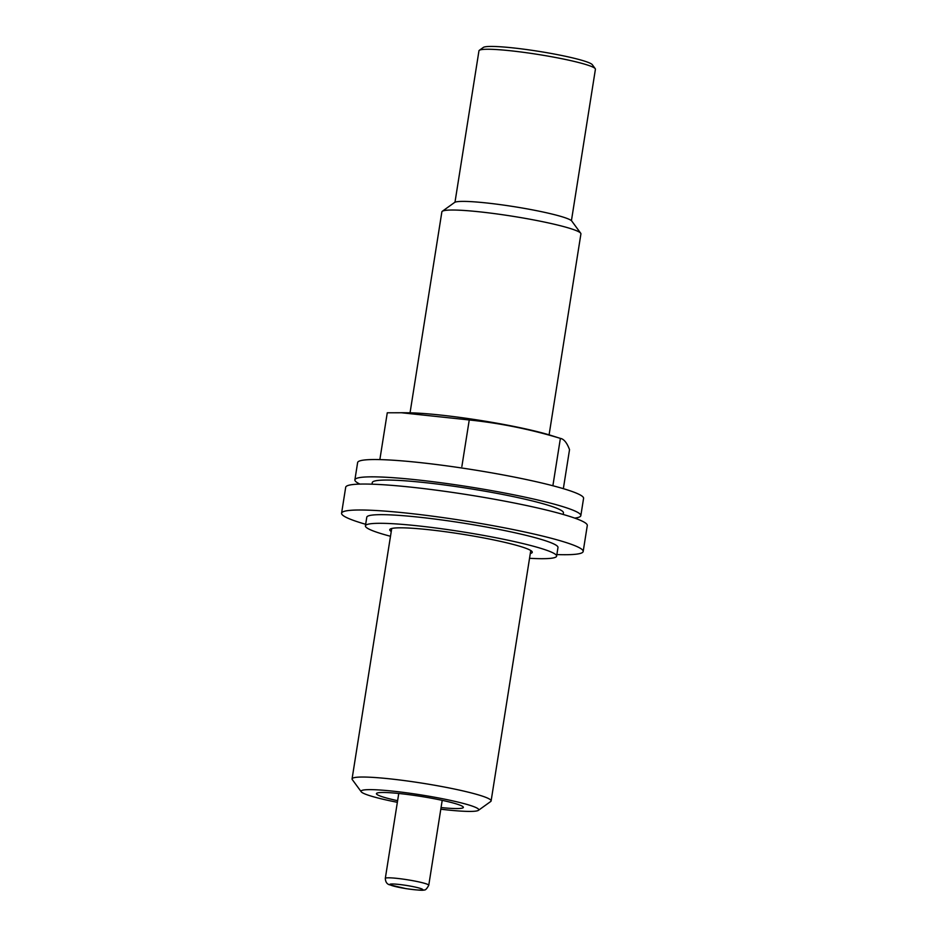 <?xml version="1.0" encoding="UTF-8"?>
<svg xmlns="http://www.w3.org/2000/svg" width="937" height="937" viewBox="0 0 937 937"><rect width="100%" height="100%" fill="white"/><g stroke="black" fill="none" stroke-linecap="round" stroke-linejoin="round"><path stroke-width="1.41" d="M454.984 202.228L478.959 50.809A58.949 5.645 9 0 1 479.322 50.317L483.316 47.436A55.435 5.317 9 0 1 538.295 51.277A55.435 5.317 9 0 1 592.266 64.641A55.435 5.317 9 0 1 592.313 64.7L595.229 68.67A58.949 5.645 9 0 1 595.417 69.256L571.429 220.675M397.347 802.318A59.593 5.716 9 0 1 361.237 791.788A59.593 5.716 9 0 1 414.833 793.967A59.593 5.716 9 0 1 478.526 809.193A59.593 5.716 9 0 1 478.409 810.341A59.593 5.716 9 0 1 440.8 809.205M397.616 800.69A43.992 4.216 9 0 1 376.451 793.639A43.992 4.216 9 0 1 418.253 795.993A43.992 4.216 9 0 1 463.183 806.921A43.992 4.216 9 0 1 463.358 807.401A43.992 4.216 9 0 1 441.069 807.565M361.237 791.788L352.289 779.584A70.392 6.746 9 0 1 352.066 778.893A70.392 6.746 9 0 1 418.944 782.664A70.392 6.746 9 0 1 490.836 800.151A70.392 6.746 9 0 1 491.117 800.912A70.392 6.746 9 0 1 490.695 801.51L478.409 810.341M410.019 412.994L441.866 211.879A70.392 6.746 9 0 1 442.299 211.293A70.392 6.746 9 0 1 512.106 216.178A70.392 6.746 9 0 1 580.635 233.137A70.392 6.746 9 0 1 580.694 233.219A70.392 6.746 9 0 1 580.917 233.91L549.094 434.838M442.299 211.293L454.574 202.462A59.593 5.716 9 0 1 513.675 206.597A59.593 5.716 9 0 1 571.699 220.956A59.593 5.716 9 0 1 571.746 221.015L580.694 233.219M479.322 50.317A58.949 5.645 9 0 1 537.779 54.405A58.949 5.645 9 0 1 595.182 68.612A58.949 5.645 9 0 1 595.229 68.67M391.244 531.49A72.149 6.91 9 0 1 389.745 529.721A72.149 6.91 9 0 1 458.298 533.586A72.149 6.91 9 0 1 531.982 551.506A72.149 6.91 9 0 1 532.275 552.291A72.149 6.91 9 0 1 530.295 553.509M390.495 536.28A96.792 9.276 9 0 1 365.418 525.868A96.792 9.276 9 0 1 457.373 531.045A96.792 9.276 9 0 1 556.227 555.091A96.792 9.276 9 0 1 556.613 556.145A96.792 9.276 9 0 1 529.546 558.3M372.012 484.183L372.27 482.614A96.792 9.276 9 0 1 464.225 487.79A96.792 9.276 9 0 1 563.067 511.836A96.792 9.276 9 0 1 563.453 512.89L563.207 514.46M365.664 524.287A122.302 11.724 9 0 1 341.583 513.218L345.694 487.263A122.302 11.724 9 0 1 461.894 493.822A122.302 11.724 9 0 1 586.808 524.193A122.302 11.724 9 0 1 587.288 525.528L583.177 551.483A122.302 11.724 9 0 1 556.859 554.575M341.583 513.218A122.302 11.724 9 0 1 457.783 519.777A122.302 11.724 9 0 1 582.697 550.148A122.302 11.724 9 0 1 583.177 551.483M365.418 525.868L366.789 517.212A96.792 9.276 9 0 1 458.743 522.401A96.792 9.276 9 0 1 557.597 546.435A96.792 9.276 9 0 1 557.983 547.489L556.613 556.145M359.913 484.089A114.384 10.963 9 0 1 354.889 479.861A114.384 10.963 9 0 1 463.569 485.987A114.384 10.963 9 0 1 580.378 514.39A114.384 10.963 9 0 1 580.835 515.643A114.384 10.963 9 0 1 574.756 518.114M354.889 479.861L357.629 462.55A114.384 10.963 9 0 1 466.31 468.687A114.384 10.963 9 0 1 583.119 497.09A114.384 10.963 9 0 1 583.575 498.343L580.835 515.643M401.493 412.713L408.181 412.784A86.227 8.269 9 0 1 548.403 434.639A86.227 8.269 9 0 1 550.874 435.389L560.385 438.387C563.91 439.008 566.955 442.768 569.532 449.643L563.348 488.657M379.895 459.353L387.274 412.784L401.493 412.76L469.25 419.963C500.089 423.161 530.471 429.31 560.385 438.387L553.006 484.956M469.25 419.963L461.871 466.532M422.657 889.459A16.714 1.605 9 0 1 399.291 887.409A16.714 1.605 9 0 1 396.679 884.212A16.714 1.605 9 0 1 422.657 889.459M428.666 885.032A21.996 2.108 9 0 1 428.759 885.278C426.768 888.92 425.187 890.466 424.016 889.939C423.501 890.618 417.492 890.185 406.002 888.639L389.16 884.692C386.77 883.825 385.494 881.729 385.306 878.391A21.996 2.108 9 0 1 406.201 879.574A21.996 2.108 9 0 1 428.666 885.032M491.117 800.912L530.775 550.511M352.066 778.893L391.725 528.491M428.759 885.278L442.205 800.35M385.306 878.391L398.752 793.475"/></g></svg>
